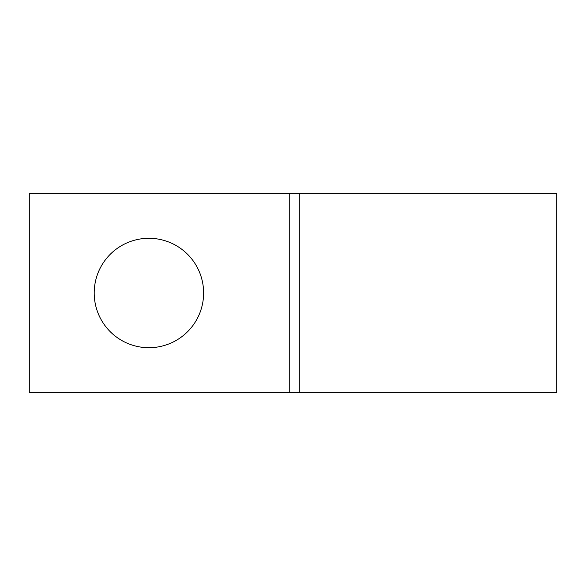 <?xml version="1.0" encoding="UTF-8"?>
<svg xmlns="http://www.w3.org/2000/svg" width="586" height="586" viewBox="0 0 586 586"><rect width="100%" height="100%" fill="white"/><g stroke="black" fill="none" stroke-linecap="round" stroke-linejoin="round"><path stroke-width="0.88" d="M148.91 238.297A54.703 54.703 0 0 0 94.207 293A54.703 54.703 0 0 0 148.91 347.703A54.703 54.703 0 0 0 203.613 293A54.703 54.703 0 0 0 148.91 238.297M556.7 392.671L556.7 193.329L299.3 193.329L299.3 392.671L556.7 392.671M299.3 392.671L299.3 193.329L29.3 193.329L29.3 392.671L299.3 392.671M289.733 392.671L289.733 193.329"/></g></svg>
